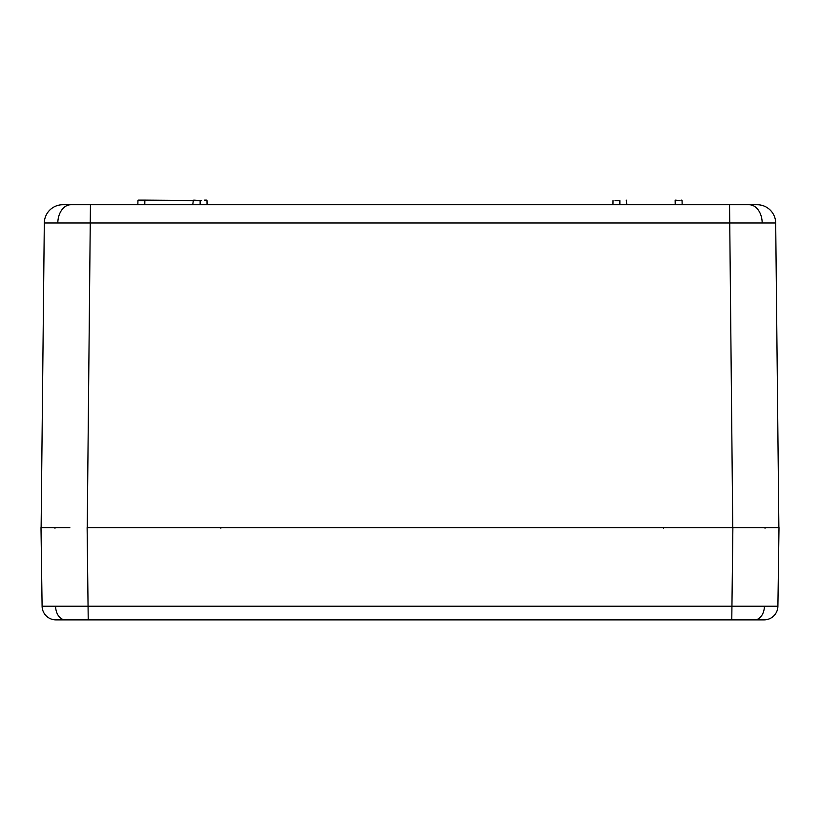 <?xml version="1.0" encoding="UTF-8"?>
<svg xmlns="http://www.w3.org/2000/svg" width="820" height="820" viewBox="0 0 820 820"><rect width="100%" height="100%" fill="white"/><g stroke="black" fill="none" stroke-linecap="round" stroke-linejoin="round"><path stroke-width="1.23" d="M42.097 606.226L777.903 606.226A13.837 13.837 0 0 1 764.066 619.869L55.934 619.869A13.837 13.837 0 0 1 42.097 606.226L41 527.619L69.833 527.619M758.244 619.869L731.778 619.869L732.875 527.619L768.617 527.619L750.167 527.619M61.756 619.869L88.222 619.869L87.125 527.619L779 527.619L777.903 606.226M615.051 200.582L618.3 200.582M612.499 204.744L626.777 204.293L626.255 200.131M675.208 204.744L682.127 204.293A396.47 6.919 89 0 0 682.066 200.582L681.604 200.131M137.934 200.582A396.378 6.919 91 0 0 137.873 204.293L137.411 204.744L137.873 204.293A396.47 6.919 91 0 1 137.934 200.582L144.853 200.131L138.395 200.131M192.761 204.744L193.284 200.582L144.853 200.131L201.699 200.582M200.562 204.293L207.04 204.293L206.978 200.582L207.501 204.744M612.96 204.293L613.022 200.582L612.96 204.293L618.905 204.293L614.662 204.744M137.873 204.293L144.791 204.293L144.853 200.582L139.964 200.582M144.791 204.744L200.131 204.293L200.131 200.582L193.745 200.131M204.949 200.582L204.621 200.131L206.517 200.131M200.131 204.744L205.02 204.293L200.459 204.293M44.311 222.999A18.45 18.45 0 0 1 62.761 204.744L757.239 204.744A18.45 18.45 0 0 1 775.689 222.999L44.311 222.999L41.123 527.619M87.248 527.619L90.436 204.744L70.868 204.744A18.45 13.048 90 0 0 57.82 222.917M775.689 222.999L778.877 527.619M139.615 204.293L137.955 204.293L139.892 204.293L139.574 204.744M619.869 200.582L619.869 204.744M144.853 200.131L140.292 200.131M627.239 204.744L619.879 204.293L675.208 204.293L675.147 200.131L680.036 200.582M682.107 204.293L682.127 204.293A396.378 6.919 89 0 0 682.066 200.582M765.829 527.619L764.978 528.193L765.829 527.619M764.394 606.308A13.837 9.789 90 0 1 754.615 619.869M55.606 606.308A13.837 9.789 90 0 0 65.385 619.869M220.887 527.619L220.887 528.193M749.131 204.744A18.45 13.048 90 0 1 762.18 222.917M732.752 527.619L729.564 204.744M200.121 204.293L193.223 204.293L200.121 204.293M663.687 527.619L663.687 528.193M55.022 528.193L54.171 527.619"/></g></svg>
